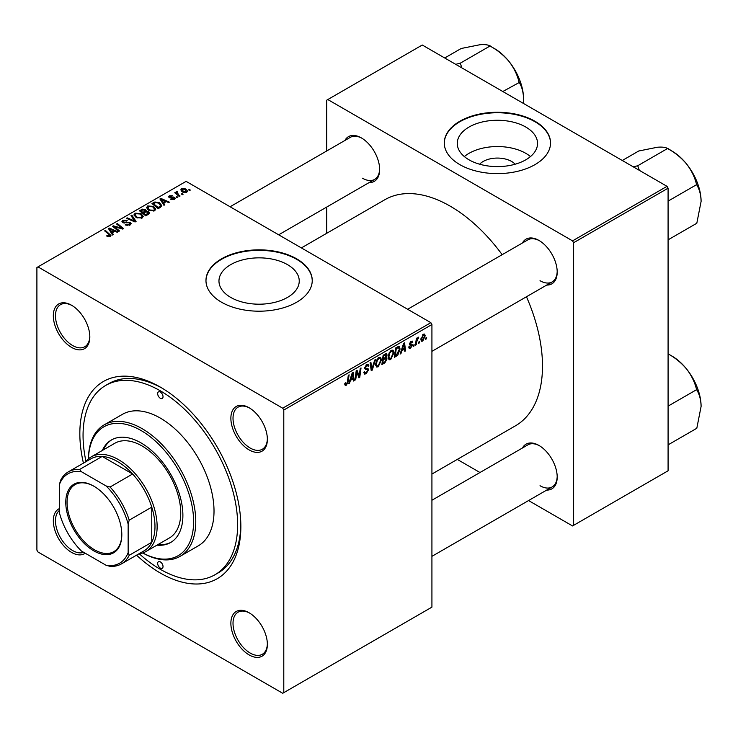 <?xml version="1.0" encoding="UTF-8"?>
<svg xmlns="http://www.w3.org/2000/svg" width="738" height="738" viewBox="0 0 738 738"><rect width="100%" height="100%" fill="white"/><g stroke="black" fill="none" stroke-linecap="round" stroke-linejoin="round"><path stroke-width="1.11" d="M479.635 164.214A20.157 11.642 180 0 1 511.665 161.484A20.157 11.642 180 0 1 515.179 164.214M525.788 127.047A40.138 23.173 0 0 0 482.052 122.028A40.138 23.173 0 0 0 457.274 143.44A40.138 23.173 0 0 0 469.027 159.823A40.138 23.173 0 0 0 512.772 164.842A40.138 23.173 0 0 0 537.55 143.44A40.138 23.173 0 0 0 525.788 127.047M530.474 156.576A40.138 23.173 0 0 0 525.788 153.329A40.138 23.173 0 0 0 464.35 156.576M534.976 121.253A53.136 30.673 0 0 0 477.071 114.602A53.136 30.673 0 0 0 444.276 142.941A53.136 30.673 0 0 0 459.839 164.629A53.136 30.673 0 0 0 517.744 171.281A53.136 30.673 0 0 0 550.539 142.941A53.136 30.673 0 0 0 534.976 121.253M550.539 143.19A53.136 30.673 0 0 0 534.976 121.742A53.136 30.673 0 0 0 477.274 115.045A53.136 30.673 0 0 0 444.276 143.19M230.717 297.405A40.138 23.173 180 0 1 218.965 281.021A40.138 23.173 180 0 1 243.743 259.61A40.138 23.173 180 0 1 287.488 264.638A40.138 23.173 180 0 1 299.241 281.021A40.138 23.173 180 0 1 274.462 302.432A40.138 23.173 180 0 1 230.717 297.405M296.676 258.835A53.136 30.673 0 0 0 238.771 252.184A53.136 30.673 0 0 0 205.967 280.523A53.136 30.673 0 0 0 221.529 302.22A53.136 30.673 0 0 0 279.434 308.862A53.136 30.673 0 0 0 312.239 280.523A53.136 30.673 0 0 0 296.676 258.835M312.239 280.772A53.136 30.673 0 0 0 296.676 259.333A53.136 30.673 0 0 0 238.964 252.636A53.136 30.673 0 0 0 205.976 280.772M249.121 654.92A25.812 14.898 60 0 1 230.874 623.315A25.812 14.898 60 0 1 249.121 612.78L249.121 612.78A25.812 14.898 60 0 1 267.368 644.385A25.812 14.898 60 0 1 249.121 654.92M249.665 613.103A24.289 14.022 -120 0 0 238.051 612.189A24.289 14.022 -120 0 0 234.324 631.654A24.289 14.022 -120 0 0 250.191 653.056A24.289 14.022 -120 0 0 262.341 654.265A24.289 14.022 -120 0 0 267.359 643.748M85.211 553.214A25.812 14.898 60 0 1 71.577 552.411A25.812 14.898 60 0 1 54.52 528.989A25.812 14.898 60 0 1 59.446 508.593M59.446 510.41A24.289 14.022 -120 0 0 57.094 530.161A24.289 14.022 -120 0 0 72.647 550.557A24.289 14.022 -120 0 0 83.634 552.31M71.577 347.395A25.812 14.898 60 0 1 53.32 315.79A25.812 14.898 60 0 1 71.577 305.255L71.577 305.255A25.812 14.898 60 0 1 89.824 336.86A25.812 14.898 60 0 1 71.577 347.395M72.121 305.578A24.289 14.022 -120 0 0 60.498 304.674A24.289 14.022 -120 0 0 56.78 324.13A24.289 14.022 -120 0 0 72.647 345.541A24.289 14.022 -120 0 0 84.787 346.74A24.289 14.022 -120 0 0 89.815 336.224M249.121 449.903A25.812 14.898 60 0 1 230.874 418.298A25.812 14.898 60 0 1 249.121 407.763L249.121 407.763A25.812 14.898 60 0 1 267.368 439.368A25.812 14.898 60 0 1 249.121 449.903M249.665 408.086A24.289 14.022 -120 0 0 238.051 407.173A24.289 14.022 -120 0 0 234.324 426.638A24.289 14.022 -120 0 0 250.191 448.04A24.289 14.022 -120 0 0 262.341 449.248A24.289 14.022 -120 0 0 267.359 438.732M522.449 242.977A25.812 14.898 60 0 1 538.952 240.431L538.952 240.431A25.812 14.898 60 0 1 557.199 272.036A25.812 14.898 60 0 1 546.738 285.053M539.496 240.754A24.289 14.022 -120 0 0 527.882 239.841L407.644 309.268M344.895 140.478A25.812 14.898 60 0 1 361.399 137.923L361.399 137.923A25.812 14.898 60 0 1 379.655 169.528A25.812 14.898 60 0 1 369.184 182.544M361.952 138.246A24.289 14.022 -120 0 0 350.329 137.342L230.09 206.76M522.449 447.994A25.812 14.898 60 0 1 538.952 445.448L538.952 445.448A25.812 14.898 60 0 1 557.199 477.052A25.812 14.898 60 0 1 546.738 490.069M539.496 445.77A24.289 14.022 -120 0 0 527.882 444.857L431.924 500.253M83.431 463.141A113.855 65.737 60 0 1 160.349 387.118A113.855 65.737 60 0 1 240.856 526.563A113.855 65.737 60 0 1 160.349 573.048A113.855 65.737 60 0 1 136.567 555.17M161.973 388.077A109.298 63.108 -120 0 0 108.92 383.566L105.7 385.43A109.298 63.108 -120 0 0 85.959 461.379M431.924 474.045L515.456 425.817A130.552 75.377 -120 0 0 526.462 296.759M502.172 254.684A130.552 75.377 -120 0 0 450.18 206.151A130.552 75.377 -120 0 0 384.904 199.694L301.372 247.913M283.789 410.051L282.719 408.197L430.854 322.672L186.105 181.363L36.9 267.507L36.9 550.124L37.97 551.978L282.719 693.277L431.924 607.134L431.924 324.526L283.789 410.051L283.789 692.659M393.963 352.672L390.688 359.6L389.083 359.793L388.114 357.34L389.138 352.902L391.371 350.31L393.05 350.144L393.963 352.672L393.105 352.174M401.878 350.661L400.955 353.567L400.107 354.055L403.603 343.364L404.553 342.81L405.586 350.891L404.802 351.343L404.544 349.12L401.878 350.661L401.324 350.347M346.325 385.218L345.2 385.393L344.849 383.363L345.633 382.801L346.371 384.175L347.395 381.952L348.299 375.291L349.092 374.83L348.161 381.731L346.325 385.218L344.784 384.332M344.987 383.262L346.371 384.175M363.816 372.229L366.196 372.736L367.718 370.402L367.515 369.756L365.476 369.461L364.59 368.068L366.694 364.554L368.253 364.323L368.889 365.799L368.105 366.537L367.727 365.43L366.675 365.587L365.375 367.57L365.67 368.17L367.976 368.456L368.502 369.867L366.14 373.779L364.434 374.083L363.816 372.183L364.59 371.629L364.95 372.948L363.816 372.293M364.701 367.173L365.67 368.17M375.522 359.572L372.238 370.144L371.242 370.716L370.089 362.709L370.882 362.257L371.86 369.12L374.683 360.061L375.522 359.572M381.472 359.886L378.197 366.814L376.592 366.998L375.624 364.554L376.648 360.116L378.88 357.524L380.559 357.358L381.472 359.886L380.614 359.388M426.647 337.497L426.463 338.834L425.678 339.286L425.844 337.958L426.647 337.497M386.103 353.613L387.136 354.978L386.103 357.69L387.035 358.899L384.876 362.847L381.869 364.581L383.133 355.172L386.657 353.696M385.55 357.367L386.601 357.782M350.449 380.356L349.526 383.253L348.687 383.742L352.174 373.05L353.124 372.505L354.157 380.587L353.373 381.039L353.124 378.815L350.449 380.356L349.895 380.033M356.528 373.917L355.725 379.683L354.932 380.135L356.214 370.716L357.044 370.245L359.194 376.362L360.236 368.4L361.03 367.939L359.757 377.349L358.936 377.828L356.768 371.721L356.528 373.917L355.836 373.52M410.568 348.124L409.193 348.354L408.704 346.952L409.479 346.39L410.605 347.321L411.629 345.753L409.774 344.997L409.387 344.074L411.02 341.325L412.358 341.113L412.8 342.22L412.016 342.783L410.983 342.137L410.171 343.484L412.016 344.314L412.413 345.236L410.568 348.124L408.704 347.054M408.834 346.86L410.605 347.321M411.463 345.301L409.406 344.378M412.016 342.783L410.402 341.795M409.452 343.484L410.891 344.139M398.455 346.445L400.116 348.926L397.791 355.181L394.36 357.376L395.623 347.967L399.323 346.537M425.199 335.781L422.763 341.085L421.499 341.233L420.9 339.646L423.372 334.203L424.59 334.065L425.199 335.781L424.249 335.236M419.424 341.666L419.239 343.004L418.464 343.456L418.621 342.128L419.424 341.666M416.629 341.989L416.232 344.747L415.439 345.2L416.361 338.355L417.154 337.903L416.961 339.323L418.75 337.091L416.629 341.989L415.928 341.593M414.156 344.701L413.972 346.048L413.188 346.5L413.354 345.163L414.156 344.701M177.812 197.314L177.037 197.756L176.124 197.046L176.926 196.585L177.812 197.314M183.079 194.269L182.304 194.721L181.391 194.002L182.194 193.541L183.079 194.269M146.502 207.904L147.6 205.967L153.541 206.4L155.736 209.177L154.629 210.81L148.799 210.422L146.475 207.572M164.795 204.823L163.956 205.312L159.925 198.956L160.884 198.411L169.426 202.157L168.642 202.609L166.336 201.566L163.67 203.107L164.795 204.823M148.716 214.112L145.709 215.847L139.464 210.773L142.554 209.131L145.294 209.518L146.087 211.179L148.541 211.511L149.574 212.941L148.716 214.112M146.235 210.69L146.087 211.769M136.078 221.409L135.082 221.981L126.419 218.31L127.204 217.848L134.63 221.003L131.004 215.653L131.844 215.173L136.078 221.409M109.436 236.76L109.049 234.481L104.63 230.883L105.414 230.431L110.958 235.496L110.257 236.428L106.447 235.92L109.796 235.394L109.796 236.64M119.565 230.939L118.772 231.4L112.545 226.317L113.366 225.837L121.89 228.282L116.567 223.992L117.36 223.54L123.597 228.614L122.776 229.084L114.242 226.658L119.565 230.939M282.719 408.197L37.97 266.888M113.375 234.518L112.527 235.007L108.504 228.651L109.455 228.097L117.997 231.843L117.213 232.295L114.916 231.262L112.241 232.802L113.375 234.518M130.082 224.979L125.211 224.859L129.251 224.444L129.519 222.839L122.822 222.572L121.936 221.428L122.923 220.21L127.296 220.201L126.761 220.791L123.781 220.736L123.55 222.101L130.229 222.35L131.152 223.596L130.082 224.979M130.008 225.016L129.519 222.839M123.117 222.728L123.117 221.52L123.55 222.885M134.012 215.118L135.109 213.171L141.05 213.605L143.246 216.382L142.139 218.014L136.309 217.636L133.984 214.786M170.792 199.343L171.373 198.771L173.864 198.919L174.048 197.839L169.223 197.646L168.55 196.76L169.306 195.801L172.738 195.736L169.952 196.216L169.878 197.12L173.384 197.009L175.395 198.236L174.509 199.334L170.792 199.343M173.864 199.629L174.048 197.839M169.952 196.216L169.878 197.904M160.423 207.35L158.2 208.633L151.954 203.559L154.888 201.981L159.519 202.747L161.816 205.634L160.423 207.35M186.696 192.295L182.664 192.111L180.782 189.86L181.649 188.67L185.755 188.937L187.526 191.077L186.696 192.295M177.231 191.456L178.282 194.518L180.072 196.004L179.279 196.465L174.74 192.775L175.533 192.314L176.465 193.088L176.502 191.64L177.231 191.456L177.775 192.12L176.926 192.738L176.926 194.546M176.465 194.177L176.502 191.64L176.502 194.205M190.303 190.1L189.528 190.552L188.614 189.832L189.417 189.371L190.303 190.1M667.014 186.327L668.084 188.181L573.62 242.719L572.55 240.865L667.014 186.327L422.265 45.018L326.731 100.174L326.731 150.967M326.731 207.055L326.731 233.273M573.62 242.719L573.62 525.327L572.55 525.945L528.565 500.558M479.986 472.514L457.283 459.405M573.62 525.327L668.084 470.789L668.084 188.181M572.55 240.865L327.801 99.556M540.022 280.708A24.289 14.022 -120 0 0 552.172 281.916A24.289 14.022 -120 0 0 557.19 271.399M362.478 178.209A24.289 14.022 -120 0 0 374.618 179.408A24.289 14.022 -120 0 0 379.646 168.891M540.022 485.724A24.289 14.022 -120 0 0 552.172 486.932A24.289 14.022 -120 0 0 557.19 476.416M430.854 322.672L431.924 324.526M139.362 553.86A109.298 63.108 -120 0 0 160.349 569.33A109.298 63.108 -120 0 0 214.998 574.745L218.217 572.882A109.298 63.108 -120 0 0 240.837 524.681M113.366 226.99L113.366 225.837M121.89 228.845L121.89 228.282M117.36 224.647L117.36 223.54M114.242 227.701L114.242 226.658M109.455 230.155L109.455 228.097M112.241 234.564L112.241 232.802M110.608 230.155L111.798 232.046L113.929 230.819L109.694 228.909L110.608 230.155L110.608 231.972M111.798 233.854L111.798 232.046M109.694 230.533L109.694 228.909M113.929 231.833L113.929 230.819M107.139 236.391L107.139 235.413M107.72 236.658L107.72 235.828M105.414 231.529L105.414 230.431M109.999 236.566L109.999 234.149M125.903 225.201L125.903 224.352M126.133 225.302L126.133 224.5M127.204 225.588L127.204 224.878M129.251 225.367L129.251 224.444M122.923 222.636L122.923 220.21M124.519 223.033L124.519 222.313M130.229 224.887L130.229 222.35M127.204 218.642L127.204 217.848M134.63 221.787L134.63 221.003M131.844 216.917L131.844 215.173M135.109 216.797L135.109 213.171M141.05 214.61L141.05 213.605M135.211 215.099L137.13 217.203L141.318 217.479L142.074 216.326L140.192 214.011L135.967 213.697L135.211 216.88L135.211 215.099M137.13 218.033L137.13 217.203M141.318 218.374L141.318 217.479M142.554 210.007L142.554 209.131M147.96 214.546L147.738 211.944L145.312 212.129L145.294 209.518M148.541 214.204L148.541 211.511M140.986 210.911L142.932 212.489L145.165 210.847L145.165 212.221L144.547 209.989L142.323 210.136L140.986 210.911L140.986 212.009M142.932 213.586L142.932 212.489M143.661 214.186L143.661 213.088L145.773 214.795L148.375 212.793L148.375 214.306M145.773 215.81L145.773 214.795M145.312 212.129L143.661 213.088M171.373 199.62L171.373 198.771M169.306 197.692L169.306 195.801M170.404 197.987L170.404 197.332M173.384 197.655L173.384 197.009M174.768 199.168L174.768 197.35M160.884 200.468L160.884 198.411M163.67 204.869L163.67 203.107M162.028 200.468L163.218 202.35L165.349 201.123L161.124 199.223L162.028 200.468L162.028 202.277M163.218 204.158L163.218 202.35M161.124 200.837L161.124 199.223M165.349 202.138L165.349 201.123M154.888 202.895L154.888 201.981M159.519 203.725L159.519 202.747M153.476 203.697L158.264 207.581L160.635 205.468L158.688 203.171L155.727 202.544L153.476 203.697L153.476 204.795M158.264 208.596L158.264 207.581M159.26 208.024L159.26 207.009M147.6 209.583L147.6 205.967M153.541 207.396L153.541 206.4M147.683 209.657L147.683 207.655L149.62 209.989L153.808 210.265L154.565 209.112L152.683 206.797L148.458 206.483L147.701 209.666M149.62 210.819L149.62 209.989M153.808 211.16L153.808 210.265M181.649 191.391L181.649 188.67M185.755 189.961L185.755 188.937M186.022 192.581L184.97 189.389L182.304 189.085L181.816 191.529M182.304 189.085L183.356 191.612L186.022 191.898L186.465 191.188L186.465 192.415M183.356 192.443L183.356 191.612M182.194 194.629L182.194 193.541M175.533 193.421L175.533 192.314M176.926 197.673L176.926 196.585M189.417 190.459L189.417 189.371M425.789 338.447L426.463 338.834M384 362.34L384.876 362.847M385.31 353.926L387.136 354.978M385.061 357.764L387.035 358.899M383.105 355.43L383.778 355.817L383.382 358.751L384.655 358.022L386.352 355.467L384.968 354.12M382.708 358.364L383.382 358.751M384.24 354.535L385.116 355.043L383.778 355.817M386.352 355.467L385.116 355.043M382.561 359.461L383.234 359.849L382.81 363.031L385.042 361.694L386.26 359.323L384.83 357.912M382.127 362.635L382.81 363.031M384.009 358.391L384.895 358.899L383.234 359.849M386.26 359.323L384.895 358.899M375.679 365.356L378.197 366.814M377.266 360.43L376.398 364.148L377.072 365.863L378.262 365.771L380.697 360.236L380.033 358.447L378.852 358.548L377.266 360.43L376.666 360.089M375.651 363.714L376.398 364.148M378.087 358.105L378.852 358.548M371.057 369.461L372.238 370.144M370.937 368.585L371.86 369.12M363.816 372.441L366.14 373.779M366.712 364.544L368.889 365.799M366.546 364.646L368.889 365.993M365.9 365.144L366.675 365.587M364.618 367.625L368.502 369.867M347.478 381.334L348.161 381.731M348.954 382.921L349.526 383.253M353.262 380.07L354.157 380.587M352.238 378.308L353.124 378.815M351.915 375.919L350.882 379.092L353.013 377.865L352.543 373.788L351.915 375.919L351.343 375.587M350.31 378.769L350.882 379.092M352.026 373.493L352.543 373.788M355.052 379.286L355.725 379.683M358.142 375.762L359.194 376.362M358.465 376.601L359.757 377.349M356.131 371.352L356.768 371.721M411.149 341.26L412.8 342.22M409.553 343.124L410.171 343.484M409.442 343.521L412.413 345.236M400.383 353.234L400.955 353.567M404.692 350.375L405.586 350.891M403.668 348.613L404.544 349.12M403.345 346.233L402.311 349.406L404.442 348.17L403.972 344.092L403.345 346.233L402.773 345.901M401.74 349.074L402.311 349.406M403.455 343.797L403.972 344.092M395.706 355.587L396.583 356.085M399.258 348.428L400.116 348.926M397.044 354.757L397.791 355.181M396.269 348.604L395.3 355.817L396.297 355.236L399.332 349.323L398.391 347.533L396.269 348.604L395.596 348.216M394.618 355.43L395.3 355.817M397.385 346.952L398.797 347.607L397.524 346.869M388.17 358.142L390.688 359.6M389.756 353.216L388.889 356.934L389.563 358.65L390.753 358.557L393.188 353.032L392.524 351.233L391.343 351.334L389.756 353.216L389.157 352.875M388.142 356.5L388.889 356.934M390.577 350.901L391.343 351.334M420.918 340.024L422.763 341.085M423.049 334.406L423.999 334.951L423.335 335.006L421.684 339.102L422.763 340.292L424.415 336.233L422.745 334.665M420.955 338.687L421.684 339.102M420.9 339.674L422.763 340.292M418.566 342.616L419.239 343.004M415.559 344.351L416.232 344.747M416.287 338.936L416.961 339.323M417.643 337.801L418.446 338.262M417.533 337.986L418.049 338.29M413.298 345.661L413.972 346.048M160.349 392.081A3.791 2.196 -120 0 0 158.449 391.896A3.791 2.196 -120 0 0 157.867 394.931A3.791 2.196 -120 0 0 160.349 398.28A3.791 2.196 -120 0 0 162.24 398.465A3.791 2.196 -120 0 0 162.821 395.42A3.791 2.196 -120 0 0 160.349 392.081M160.349 561.895A3.791 2.196 -120 0 0 158.449 561.71A3.791 2.196 -120 0 0 157.867 564.745A3.791 2.196 -120 0 0 160.349 568.094A3.791 2.196 -120 0 0 162.24 568.278A3.791 2.196 -120 0 0 162.821 565.234A3.791 2.196 -120 0 0 160.349 561.895M156.963 545.142A59.206 34.179 -120 0 0 170.626 542.513A59.206 34.179 -120 0 0 179.703 495.069A59.206 34.179 -120 0 0 141.023 442.901A59.206 34.179 -120 0 0 111.42 439.968A59.206 34.179 -120 0 0 102.314 450.484M111.964 439.663A59.206 34.179 -120 0 0 103.385 449.866M142.812 552.974A74.39 42.952 -120 0 0 193.614 520.576A74.39 42.952 -120 0 0 141.023 430.503A74.39 42.952 -120 0 0 88.459 458.833M88.431 458.851A75.903 43.828 60 0 1 104.15 424.885A75.903 43.828 60 0 1 142.102 428.649A75.903 43.828 60 0 1 191.686 495.53A75.903 43.828 60 0 1 180.054 556.36A75.903 43.828 60 0 1 142.775 552.983M180.054 556.36L198.301 545.825A75.903 43.828 -120 0 0 209.933 484.995A75.903 43.828 -120 0 0 160.349 418.114A75.903 43.828 -120 0 0 122.397 414.35L104.15 424.885M214.998 574.745A109.298 63.108 -120 0 0 231.75 487.163A109.298 63.108 -120 0 0 160.349 390.845A109.298 63.108 -120 0 0 105.7 385.43M85.516 461.933A54.649 31.55 60 0 1 91.152 456.923L114.768 443.289A54.649 31.55 60 0 1 142.102 446.001A54.649 31.55 60 0 1 177.803 494.156A54.649 31.55 60 0 1 169.426 537.947L145.81 551.581A54.649 31.55 60 0 1 138.652 553.961M158.033 544.524A59.206 34.179 -120 0 0 171.161 542.199M701.1 201.419A41.07 23.708 60 0 0 686.58 163.993A41.07 23.708 -120 0 0 672.06 151.115L668.111 148.836C675.224 152.794 681.386 157.84 686.58 163.993C691.386 170.266 694.679 176.963 696.46 184.103L696.81 184.998C699.504 189.389 700.934 194.86 701.1 201.419L696.81 223.254L668.084 239.841M668.084 201.114L696.81 184.537M639.329 170.34L637.706 165.764L667.761 148.403L672.06 151.115M637.706 165.764L633.269 166.843M622.282 160.497L638.721 151.004L657.54 147.222C662.346 146.871 665.639 147.277 667.42 148.439L667.761 148.403M638.056 166.188A47.14 27.223 -120 0 0 637.364 165.792M701.1 406.435A41.07 23.708 60 0 0 686.58 369.009A41.07 23.708 -120 0 0 672.06 356.131L668.111 353.853C675.224 357.801 681.386 362.856 686.58 369.009C691.386 375.273 694.679 381.98 696.46 389.12L696.81 390.015C699.504 394.406 700.934 399.876 701.1 406.435L696.81 428.271L668.084 444.857M668.084 406.131L696.81 389.553M668.084 353.825L672.06 356.131M461.785 67.831L460.512 63.689A47.14 27.223 -120 0 0 460.161 63.486A47.14 27.223 -120 0 0 459.811 63.283L455.724 64.335M502.809 91.521L519.257 82.49C521.96 86.881 523.39 92.351 523.556 98.91L523.316 103.357M460.512 63.689L460.161 63.256L490.216 45.904L490.567 46.337C497.68 50.285 503.833 55.332 509.035 61.485C513.842 67.758 517.135 74.455 518.906 81.595L519.257 82.029M444.728 57.988L461.176 48.496L479.986 44.723C484.801 44.363 488.095 44.769 489.866 45.931L490.216 45.904M523.556 98.91A41.07 23.708 -120 0 0 509.035 61.485A41.07 23.708 -120 0 0 494.506 48.607L490.558 46.328M65.774 502.338A39.621 22.878 60 0 1 93.791 486.157A39.621 22.878 60 0 1 121.807 534.69A39.621 22.878 60 0 1 93.791 550.862A39.621 22.878 60 0 1 65.774 502.338M94.113 486.351A38.708 22.352 -120 0 0 75.082 484.617A38.708 22.352 -120 0 0 67.066 502.338A38.708 22.352 -120 0 0 83.966 541.295A38.708 22.352 -120 0 0 113.79 551.664A38.708 22.352 -120 0 0 121.807 534.312M91.152 456.923A54.649 31.55 60 0 1 133.274 471.573A54.649 31.55 60 0 1 157.129 526.563A54.649 31.55 60 0 1 145.81 551.581M128.144 552.587L129.215 555.299A53.136 30.673 60 0 1 121.429 563.906L143.975 550.889A53.136 30.673 -120 0 0 151.76 542.282A53.136 30.673 -120 0 0 154.98 526.563A53.136 30.673 -120 0 0 151.76 507.135A53.136 30.673 -120 0 0 132.628 473.999L102.185 456.425A53.136 30.673 -120 0 0 90.839 458.861L68.302 471.877A53.136 30.673 60 0 1 79.649 469.442L81.457 471.73A51.614 29.797 -120 0 0 59.446 484.442L59.446 512.919A51.614 29.797 -120 0 0 81.457 551.055L106.124 565.299A51.614 29.797 -120 0 0 128.144 552.587L128.144 524.1A51.614 29.797 -120 0 0 106.124 485.964L81.457 471.73M106.124 485.964L110.082 487.015L132.628 473.999A53.136 30.673 -120 0 0 102.185 456.425L79.649 469.442M129.215 555.299L151.76 542.282L151.76 507.135L129.215 520.152L128.144 524.1M59.446 484.442L60.516 480.484A53.136 30.673 60 0 1 68.302 471.877M121.429 563.906A53.136 30.673 60 0 1 110.082 566.341L106.124 565.299M110.082 487.015A53.136 30.673 60 0 1 129.215 520.152M117.222 227.581L117.222 226.889M120.026 228.337L120.026 227.664M115.783 228.955L115.783 227.83M126.641 222.821L126.641 221.99M132.406 220.846L132.406 220.016M141.392 210.681L141.392 209.666M144.205 212.775L144.205 211.76M147.231 214.961L147.231 213.955M171.53 197.895L171.53 197.24M153.827 203.494L153.827 202.48M178.282 195.653L178.282 194.518M370.624 366.435L371.601 366.998M364.627 368.511L366.417 369.544M356.906 372.256L358.059 372.921M357.533 374.175L358.788 374.895M396.527 347.441L397.404 347.949M142.074 216.326L142.074 218.051M174.38 198.291L174.38 199.398M169.583 196.695L169.583 197.821M160.635 205.468L160.635 207.221M154.565 209.112L154.565 210.847M380.033 358.447L378.659 357.653M377.072 365.863L375.642 365.042M367.727 365.43L366.463 364.701M345.808 384.249L344.812 383.677M411.721 342.026L410.78 341.482M392.524 351.233L391.149 350.449M389.563 358.65L388.133 357.829M431.924 351.334L552.172 281.916M552.172 486.932L431.924 556.351M374.618 179.408L278.669 234.804"/></g></svg>
